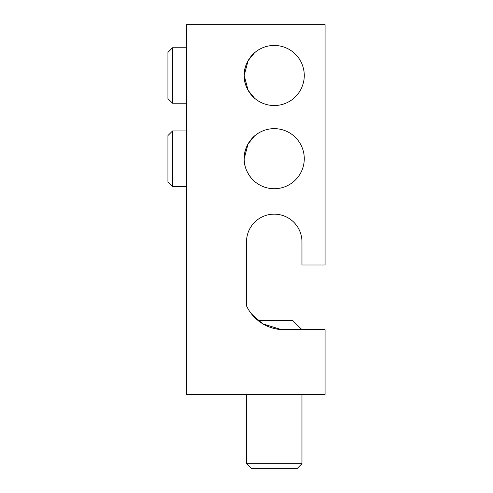 <?xml version="1.0" encoding="UTF-8"?>
<svg xmlns="http://www.w3.org/2000/svg" width="493" height="493" viewBox="0 0 493 493"><rect width="100%" height="100%" fill="white"/><g stroke="black" fill="none" stroke-linecap="round" stroke-linejoin="round"><path stroke-width="0.74" d="M254.419 136.105L248.078 143.907L244.189 158.684C243.684 171.854 254.351 181.646 255.035 181.794C254.357 181.634 243.684 171.891 244.189 158.684C243.684 145.521 254.339 135.729 255.035 135.575M254.468 98.119L248.121 90.342L244.189 75.491C243.684 62.328 254.339 52.535 255.035 52.381M281.189 329.694L281.189 329.589A41.597 41.597 0 0 1 246.5 305.876L246.5 241.878A27.731 27.731 0 0 1 274.231 214.147A27.731 27.731 0 0 1 301.962 241.878L301.962 264.988L325.072 264.988L325.072 24.65L186.416 24.65L186.416 394.4L325.072 394.4L325.072 329.694L281.189 329.694L301.962 329.694L292.719 320.45L257.962 320.45L251.122 313.443M304.273 158.684A30.042 30.042 0 0 0 274.231 128.642A30.042 30.042 0 0 0 244.189 158.684A30.042 30.042 0 0 0 274.231 188.727A30.042 30.042 0 0 0 304.273 158.684M254.419 52.911L248.078 60.713L244.189 75.491A30.042 30.042 0 0 0 274.231 105.533A30.042 30.042 0 0 0 304.273 75.491A30.042 30.042 0 0 0 274.231 45.448A30.042 30.042 0 0 0 244.189 75.491C243.684 88.66 254.351 98.452 255.035 98.6M251.978 314.522L262.683 323.753L281.189 329.589M172.55 186.416L172.55 130.953L167.928 135.575L167.928 181.794L172.55 186.416L186.416 186.416M172.55 103.222L172.55 47.759L167.928 52.381L167.928 98.6L172.55 103.222L186.416 103.222M301.962 463.728L246.5 463.728L251.122 468.35L297.341 468.35L301.962 463.728L301.962 394.4M172.55 130.953L186.416 130.953M172.55 47.759L186.416 47.759M246.5 463.728L246.5 394.4"/></g></svg>
